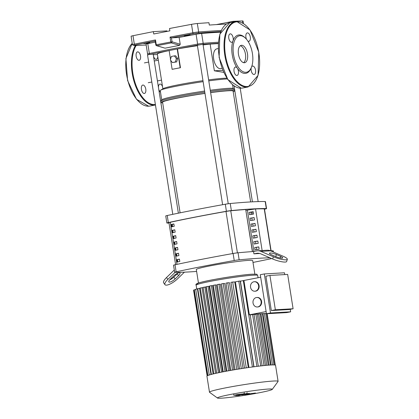 <?xml version="1.0" encoding="UTF-8"?>
<svg xmlns="http://www.w3.org/2000/svg" width="419" height="419" viewBox="0 0 419 419"><rect width="100%" height="100%" fill="white"/><g stroke="black" fill="none" stroke-linecap="round" stroke-linejoin="round"><path stroke-width="0.63" d="M179.432 259.12L179.803 261.466A136.206 8.076 171 0 0 177.2 262.032L176.828 259.686A136.206 8.076 -9 0 1 179.432 259.12M179.447 259.214A135.018 8.008 171 0 0 177.452 259.649L176.828 259.686M177.452 259.649L177.808 261.896M178.504 253.254L178.876 255.6A136.206 8.076 171 0 0 176.273 256.166L175.901 253.82A136.206 8.076 -9 0 1 178.504 253.254M178.52 253.354A135.018 8.008 171 0 0 176.525 253.783L175.901 253.82M176.525 253.783L176.881 256.035M177.577 247.393L177.949 249.74A136.206 8.076 171 0 0 175.341 250.3L174.969 247.954A136.206 8.076 -9 0 1 177.577 247.393M177.593 247.488A135.018 8.008 171 0 0 175.592 247.922L174.969 247.954M175.592 247.922L175.949 250.169M176.645 241.527L177.017 243.874A136.206 8.076 171 0 0 174.414 244.439L174.042 242.093A136.206 8.076 -9 0 1 176.645 241.527M176.661 241.622A135.018 8.008 171 0 0 174.665 242.056L174.042 242.093M174.665 242.056L175.022 244.303M175.718 235.661L176.09 238.008A136.206 8.076 171 0 0 173.487 238.573L173.115 236.227A136.206 8.076 -9 0 1 175.718 235.661M175.734 235.761A135.018 8.008 171 0 0 173.738 236.19L173.115 236.227M173.738 236.19L174.095 238.442M174.791 229.801L175.163 232.147A136.206 8.076 171 0 0 172.555 232.707L172.183 230.361A136.206 8.076 -9 0 1 174.791 229.801M174.807 229.895A135.018 8.008 171 0 0 172.806 230.33L172.183 230.361M172.806 230.33L173.162 232.576M173.859 223.935L174.231 226.281A136.206 8.076 171 0 0 171.628 226.847L171.256 224.5A136.206 8.076 -9 0 1 173.859 223.935M173.875 224.029A135.018 8.008 171 0 0 171.879 224.464L171.256 224.5M171.879 224.464L172.235 226.71M252.379 251.589L245.712 209.505A154.642 9.171 171 0 0 230.743 210.778A4.756 0.283 171 0 0 225.998 211.454A136.206 8.076 171 0 0 170.329 222.274A4.756 0.283 171 0 0 168.951 222.699L175.598 264.651M271.093 250.777L264.462 208.924A4.756 0.283 171 0 0 264.237 208.877A154.642 9.171 171 0 0 255.548 208.95M184.156 35.861L190.043 34.829L184.156 35.861M143.885 43.686L149.777 42.659L143.885 43.686M155.344 40.999L155.496 39.936A349.027 20.699 171 0 0 134.326 44.168L132.991 35.72A349.027 20.699 -9 0 1 153.385 31.645L153.757 33.991A349.027 20.699 171 0 1 169.863 30.859L169.496 28.513A349.027 20.699 -9 0 1 191.504 24.344L192.845 32.792A349.027 20.699 171 0 0 170.035 37.113L171.45 37.867L179.138 37.432L180.217 44.252L179.542 45.357L165.044 48.175L156.497 45.681A0.953 0.791 -73.2 0 0 156.826 45.697L171.324 42.879A0.953 0.461 -100.6 0 1 170.805 41.979L172.073 41.795L171.45 37.867M170.035 37.113L170.805 41.979L156.266 44.802A0.953 0.503 78.6 0 0 156.826 45.697L165.044 48.175M179.542 45.357L171.324 42.879A0.953 0.791 -73.2 0 0 172.073 41.795L180.217 44.252M179.138 37.432A217.985 12.926 -9 0 1 196.076 34.258L197.637 44.11A217.985 12.926 171 0 0 149.347 53.496A4.756 0.283 171 0 0 147.577 53.999L146.016 44.147A4.756 0.283 -9 0 1 147.787 43.644A217.985 12.926 -9 0 1 155.386 42.094M196.076 34.258A4.756 0.283 -9 0 1 201.628 33.462A217.985 12.926 -9 0 1 220.52 32.184M221.248 30.467A535.828 31.776 171 0 0 198.669 31.964L197.328 23.516A4.756 0.283 171 0 0 191.504 24.344M216.314 24.606L233.158 21.327A535.828 31.776 -9 0 1 242.533 20.95L242.873 23.087M233.158 21.327L233.263 21.982M226.443 24.024A535.828 31.776 171 0 0 209.301 25.051L208.929 22.705A535.828 31.776 -9 0 0 197.328 23.516M243.402 23.406L243.02 20.997A4.756 0.283 171 0 0 242.533 20.95M153.385 31.645L166.888 30.88L166.977 31.415M132.991 35.72A4.756 0.283 171 0 0 131.1 36.249L132.435 44.697L133.797 45.535L146.158 45.016A534.874 31.724 -9 0 1 133.912 45.524L135.038 45.058A348.079 20.641 -9 0 1 155.213 41.025M208.625 79.882A33.305 1.975 -9 0 1 223.982 78.269A33.305 1.975 -9 0 1 226.862 78.185M208.782 80.872A36.165 2.142 -9 0 1 226.579 78.971A36.165 2.142 -9 0 1 227.36 78.929M210.265 90.258A36.165 2.142 -9 0 1 228.067 88.351A36.165 2.142 -9 0 1 233.095 88.529L234.457 89.514A37.354 2.215 -9 0 1 234.54 89.635L234.729 90.808A37.354 2.215 -9 0 1 233.184 91.714M210.443 91.352A37.354 2.215 -9 0 1 229.261 89.331A37.354 2.215 -9 0 1 234.457 89.514M210.626 92.526A37.354 2.215 -9 0 1 229.444 90.504A37.354 2.215 -9 0 1 234.729 90.808M223.678 72.346L214.371 70.806L210.134 44.068L218.252 43.607M222.039 68.37L220.734 68.622A10.087 5.112 -101 0 1 220.384 68.669A10.087 5.112 -101 0 1 213.727 59.357A10.087 5.112 -101 0 1 216.885 48.819L218.189 48.567M222.798 70.329L214.371 70.806M162.871 88.818L157.355 54.009A33.305 1.975 -9 0 1 169.15 50.594M170.523 59.252L169.145 50.552L177.2 48.986L180.17 67.752L172.115 69.313L170.685 60.273M197.433 45.713A33.305 1.975 -9 0 0 177.494 48.965L177.2 48.986A217.037 12.874 -9 0 0 150.573 54.287M203.089 44.933A33.305 1.975 -9 0 1 210.134 44.068M161.734 99.9L160.257 90.577A36.165 2.142 -9 0 1 160.577 90.216L163.185 88.629A33.305 1.975 -9 0 1 202.969 80.663M177.494 48.965L180.463 67.731A33.305 1.975 171 0 0 172.413 69.297L172.115 69.313M170.35 59.812L171.376 56.465L174.404 55.879L176.394 58.634L175.367 61.981L172.345 62.567L170.35 59.812M176.394 58.634L177.682 58.56L175.687 55.806L174.404 55.879M177.682 58.56L176.65 61.907L175.367 61.981M176.65 61.907L172.345 62.567M180.463 67.731L180.17 67.752M162.687 102.88A37.354 2.215 -9 0 1 160.943 102.493A37.354 2.215 -9 0 1 204.97 93.322M160.943 102.493L160.755 101.319A37.354 2.215 -9 0 1 160.802 101.178A37.354 2.215 -9 0 1 204.786 92.149M160.802 101.178L161.786 99.827A36.165 2.142 -9 0 1 204.613 91.049M160.577 90.216A36.165 2.142 -9 0 1 203.126 81.663M210.642 92.63A35.688 2.116 -9 0 1 228.036 90.776A35.688 2.116 -9 0 1 233.084 91.064L250.641 201.932M180.102 212.821L162.588 102.231A35.688 2.116 -9 0 1 204.985 93.421M252.107 212.014L252.264 214.256M251.945 212.229A5.709 0.34 -9 0 1 251.17 212.197M228.245 203.76L202.995 44.356L202.592 44.335L197.359 45.252L222.615 204.708M178.368 213.177L153.165 54.046L148.892 54.575L147.525 54.936L172.775 214.339M172.246 224.385L172.607 226.632M198.454 283.055L196.312 269.537A28.55 1.692 -9 0 1 216.838 264.63A28.55 1.692 -9 0 1 248.671 260.372A28.55 1.692 -9 0 1 252.709 260.602L254.846 274.12M238.044 252.783A4.756 0.283 171 0 0 233.105 253.485L234.221 260.524A4.756 0.283 -9 0 1 239.155 259.817L238.044 252.783A161.928 9.606 -9 0 1 253.547 251.505L253.919 253.851A161.928 9.606 -9 0 1 259.764 253.485M234.221 260.524A161.928 9.606 171 0 0 176.137 271.816L175.022 264.777A161.928 9.606 -9 0 1 233.105 253.485M175.022 264.777A4.756 0.283 171 0 0 173.545 265.222L174.66 272.256A4.756 0.283 -9 0 1 176.137 271.816M196.611 271.439A161.928 9.606 171 0 1 174.912 272.308A4.756 0.283 -9 0 1 174.66 272.256M273.439 252.06L273.246 250.845A4.756 0.283 171 0 0 272.994 250.798L273.178 251.945M269.977 257.826A161.928 9.606 171 0 0 239.155 259.817M270.464 250.777A161.928 9.606 -9 0 1 272.994 250.798M266.557 208.625L265.442 201.586A4.756 0.283 171 0 0 265.19 201.534L266.306 208.573A4.756 0.283 -9 0 1 266.557 208.625A4.756 0.283 -9 0 1 265.08 209.065A161.928 9.606 171 0 1 264.504 209.191M266.306 208.573A161.928 9.606 171 0 0 231.356 210.558L230.241 203.519A4.756 0.283 171 0 0 225.302 204.226L226.417 211.265A4.756 0.283 -9 0 1 231.356 210.558M226.417 211.265A161.928 9.606 171 0 0 168.333 222.552L167.223 215.518A4.756 0.283 171 0 0 165.741 215.963L166.856 222.997A4.756 0.283 -9 0 1 168.333 222.552M169.009 223.07A161.928 9.606 171 0 1 167.108 223.049A4.756 0.283 -9 0 1 166.856 222.997M245.712 209.505L252.521 251.578M262.132 250.525L255.543 208.929L245.984 210.301M167.223 215.518A161.928 9.606 -9 0 1 225.302 204.226M230.241 203.519A161.928 9.606 -9 0 1 265.19 201.534M252.997 262.435A161.928 9.606 171 0 0 271.716 258.575M258.79 246.985L254.705 247.535L258.774 246.891L259.146 249.237L255.077 249.881L254.705 247.535M256.454 247.435L256.8 249.609M257.863 241.119L253.778 241.674L257.847 241.025L258.219 243.371L254.15 244.02L253.778 241.674M255.527 241.574L255.873 243.743M256.931 235.253L252.851 235.808L256.92 235.164L257.292 237.505L253.223 238.154L252.851 235.808M254.6 235.708L254.941 237.882M256.004 229.392L251.919 229.942L255.988 229.298L256.36 231.644L252.29 232.288L251.919 229.942M253.668 229.842L254.014 232.016M255.077 223.526L250.991 224.081L255.061 223.432L255.433 225.778L251.363 226.428L250.991 224.081M252.741 223.982L253.086 226.15M254.144 217.66L250.064 218.215L254.134 217.571L254.506 219.912L250.436 220.562L250.064 218.215M251.814 218.116L252.154 220.289M253.217 211.799L249.132 212.349L253.202 211.705L253.574 214.051L249.504 214.696L249.132 212.349M250.881 212.25L251.227 214.423M247.404 210.223L253.935 251.431M174.299 269.998L166.521 277.546L167.851 279.384L175.137 272.313M175.121 278.97L178.557 275.634A4.756 1.451 144.1 0 0 179.992 272.979A4.756 1.451 144.1 0 0 173.712 275.906L170.271 279.243A4.756 1.451 144.1 0 0 168.841 281.898A4.756 1.451 144.1 0 0 175.121 278.97L173.791 277.132A4.756 1.451 -35.9 0 1 169.627 279.929M177.876 273.109A4.756 1.451 -35.9 0 1 177.232 273.796L173.791 277.132M184.418 272.161L177.541 278.829A9.517 2.902 144.1 0 1 164.986 284.684L163.656 282.851A9.517 2.902 -35.9 0 1 166.521 277.546M167.851 279.384A9.517 2.902 144.1 0 0 164.986 284.684M253.547 251.505L256.658 250.897A9.517 8.186 86.7 0 1 257.606 250.782A9.517 8.186 86.7 0 1 260.885 251.374L270.58 250.824L283.071 256.224A9.517 1.922 -162.9 0 1 287.324 259.298A9.517 1.922 -162.9 0 1 273.382 256.774L272.696 259L260.718 253.825A9.517 8.186 -93.3 0 0 257.439 253.233A9.517 8.186 -93.3 0 0 256.491 253.348L253.919 253.851M270.58 250.824A9.517 8.186 -93.3 0 0 267.301 250.232L257.606 250.782M276.393 254.522L280.651 256.36A4.756 0.958 -162.9 0 1 282.773 257.894A4.756 0.958 -162.9 0 1 275.802 256.638L271.543 254.794A4.756 0.958 -162.9 0 1 269.422 253.259A4.756 0.958 -162.9 0 1 276.393 254.522L275.749 256.611M272.696 259A9.517 1.922 17.1 0 0 286.638 261.524L287.324 259.298M260.885 251.374L273.382 256.774M217.487 398.05L209.558 392.31A34.735 2.058 -9 0 1 209.479 392.2L206.934 376.152A34.735 2.058 -9 0 1 223.552 371.726A34.735 2.058 -9 0 1 257.989 366.258A34.735 2.058 -9 0 1 275.55 365.284L278.09 381.332A34.735 2.058 -9 0 1 278.048 381.463L272.282 389.371A27.79 1.65 -9 0 1 259.021 392.813A27.79 1.65 -9 0 1 217.487 398.05A27.79 1.65 -9 0 1 230.717 394.415A27.79 1.65 -9 0 1 258.968 389.958A27.79 1.65 -9 0 1 272.282 389.371M209.479 392.2A34.735 2.058 -9 0 1 226.092 387.769A34.735 2.058 -9 0 1 260.529 382.301A34.735 2.058 -9 0 1 278.09 381.332M224.951 371.454L211.365 285.679L212.585 285.611L226.145 371.229M228.612 370.773L215.026 284.988L216.319 284.915L229.884 370.543M232.545 370.077L218.959 284.281L220.352 284.202L233.917 369.841M236.772 369.359L223.18 283.553L224.715 283.469L238.28 369.108M241.328 368.62L227.737 282.809L229.471 282.71L243.036 368.353M246.293 367.861L232.702 282.045L234.74 281.924L248.305 367.563M248.965 367.468L235.405 281.83L238.793 281.175L240.218 280.997L253.814 366.85M253.987 366.772L240.422 281.149L260.681 277.226M258.602 285.685A4.756 4.09 86.7 0 1 254.846 291.221A4.756 4.09 86.7 0 1 250.546 287.251A4.756 4.09 86.7 0 1 254.307 281.72A4.756 4.09 86.7 0 1 258.602 285.685M254.307 281.72L254.789 281.694A4.756 4.09 86.7 0 1 259.083 285.658A4.756 4.09 86.7 0 1 255.328 291.195L254.846 291.221M261.1 301.45A4.756 4.09 86.7 0 1 257.339 306.986A4.756 4.09 86.7 0 1 253.045 303.016A4.756 4.09 86.7 0 1 256.8 297.485A4.756 4.09 86.7 0 1 261.1 301.45M256.8 297.485L257.287 297.453A4.756 4.09 86.7 0 1 261.582 301.423A4.756 4.09 86.7 0 1 257.826 306.954L257.339 306.986M266.463 313.752L260.283 274.717L264.31 273.937L270.491 312.967L266.463 313.752L286.627 312.605L290.65 311.825L290.257 309.316M284.752 274.586L284.47 272.79L264.31 273.937M271.329 310.552L289.068 309.547L293.096 308.761L287.659 274.424L269.92 275.43L275.356 309.772L271.329 310.552L265.892 276.21L269.92 275.43M266.117 311.568L249.352 314.826L243.916 280.484M267.154 313.805L267.841 313.674M267.092 313.815L266.772 313.805M258.329 366.264L250.169 314.753L249.352 314.826M262.158 365.813L253.998 314.302L250.195 314.941M265.437 365.468L257.276 313.957L254.029 314.486M268.228 365.216L260.073 313.705L257.308 314.14M270.564 365.012L262.414 313.543L260.099 313.889M272.47 364.928L264.316 313.464L262.446 313.726M273.921 364.928L265.772 313.475L264.347 313.648M266.437 313.585L265.798 313.669M275.356 309.772L293.096 308.761M290.65 311.825L270.491 312.967M213.868 373.827L200.272 287.973L203.126 287.607L216.675 373.14M216.702 373.182L203.1 287.329L205.975 286.957L219.53 372.533M219.823 372.517L206.227 286.664L209.133 286.292L222.693 371.894M209.28 375.057L195.678 289.204L197.815 288.88M211.37 374.455L197.768 288.602L200.313 288.251M232.702 282.045L230.958 282.348L244.544 368.123M227.737 282.809L225.993 283.113L239.579 368.898M223.18 283.553L221.436 283.862L235.022 369.652M218.959 284.281L217.215 284.585L230.801 370.38M215.026 284.988L213.281 285.292L226.873 371.093M211.365 285.679L209.62 285.988L223.212 371.789M195.736 289.545L193.845 289.943L207.426 375.702M193.887 290.194L193.578 290.288L207.133 375.88M236.337 394.939L241.737 394.038L236.51 394.981M237.096 395.059L244.177 393.787L237.034 394.63L234.059 395.232L237.096 395.059M234.059 395.232L234.462 395.347M244.177 393.787L243.779 393.671M235.756 395.672L246.77 393.514L235.756 395.672M244.623 393.87L244.23 393.996M247.053 392.577L247.205 393.525L246.77 393.514M240.103 395.112L237.636 395.588L240.307 395.122L240.265 394.86M255.475 393.017L244.157 394.546L249.305 393.368L241.627 394.928L249.52 393.787L244.9 394.74L252.484 393.619L248.907 394.515L255.475 393.017M241.155 394.698L241.627 394.928M243.774 394.567L244.162 394.447M153.495 56.136A4.284 2.168 79 0 0 156.156 59.336A4.284 2.168 79 0 0 156.303 59.315A4.284 2.168 79 0 0 157.759 56.544M162.525 86.623A4.284 2.168 79 0 0 159.922 84.083A4.284 2.168 79 0 0 158.466 87.508M144.272 93.479A4.284 2.168 79 0 0 144.419 93.463A4.284 2.168 79 0 0 145.76 88.99A4.284 2.168 79 0 0 142.937 85.036A4.284 2.168 79 0 0 142.785 85.057A4.284 2.168 79 0 0 141.449 89.53A4.284 2.168 79 0 0 144.272 93.479M136.17 56.209A4.284 2.168 79 0 0 139.166 60.289A4.284 2.168 79 0 0 140.533 55.963A4.284 2.168 79 0 0 137.532 51.883A4.284 2.168 79 0 0 136.17 56.209M158.749 89.305A4.284 2.168 79 0 0 160.524 92.232M247.477 53.768A8.851 4.483 -101 0 1 244.659 62.714A8.851 4.483 -101 0 1 238.463 54.281A8.851 4.483 -101 0 1 241.281 45.336A8.851 4.483 -101 0 1 247.477 53.768M240.317 45.76A8.851 4.483 -101 0 1 245.466 54.161A8.851 4.483 -101 0 1 243.607 62.677M251.259 67.71L250.876 68.569A19.51 9.883 -101 0 1 237.295 68.182A4.284 2.168 -101 0 1 238.5 72.618A4.284 2.168 -101 0 1 237.039 75.457A4.284 2.168 -101 0 1 236.892 75.478A4.284 2.168 -101 0 1 234.069 71.523A4.284 2.168 -101 0 1 235.405 67.05A4.284 2.168 -101 0 1 235.557 67.03A4.284 2.168 -101 0 1 237.295 68.182A19.51 9.883 -101 0 1 232.231 54.748A19.51 9.883 -101 0 1 232.985 40.978A19.51 9.883 -101 0 1 244.853 37.579L245.529 38.229A18.556 9.401 -101 0 1 252.421 53.485A18.556 9.401 -101 0 1 251.259 67.71A18.556 9.401 -101 0 1 241.595 70.827A18.556 9.401 -101 0 1 233.519 54.559A18.556 9.401 -101 0 1 235.855 38.276A18.556 9.401 -101 0 1 245.529 38.229M246.555 39.334A4.284 2.168 -101 0 1 247.289 32.902A4.284 2.168 -101 0 1 247.435 32.886A4.284 2.168 -101 0 1 250.263 36.841A4.284 2.168 -101 0 1 248.923 41.313A4.284 2.168 -101 0 1 248.776 41.329A4.284 2.168 -101 0 1 247.802 40.994M251.636 66.762A4.284 2.168 -101 0 1 252.542 66.076A4.284 2.168 -101 0 1 255.543 70.156A4.284 2.168 -101 0 1 254.176 74.482A4.284 2.168 -101 0 1 251.18 70.402A4.284 2.168 -101 0 1 251.232 67.773M228.79 38.202A4.284 2.168 -101 0 1 230.151 33.876A4.284 2.168 -101 0 1 233.153 37.956A4.284 2.168 -101 0 1 232.985 40.978A4.284 2.168 -101 0 1 231.786 42.282A4.284 2.168 -101 0 1 228.79 38.202M237.405 252.846L230.743 210.778M176.991 264.352L170.329 222.274M225.998 211.454L232.665 253.563M264.237 208.877L270.873 250.777M155.187 40.853L155.831 44.922L156.266 44.802L155.496 39.936M149.981 54.381A0.953 0.587 -101.7 0 1 149.347 53.496L147.787 43.644M135.038 45.058A0.953 0.56 -101.5 0 1 134.326 44.168A4.756 0.283 171 0 0 132.435 44.697M153.275 54.727L157.444 54.554A217.037 12.874 -9 0 1 153.27 54.716M198.077 45.022A0.953 0.372 -100.4 0 1 197.637 44.11A4.756 0.283 171 0 1 203.189 43.319L201.628 33.462M177.227 48.981A217.037 12.874 -9 0 1 197.59 45.147M202.796 44.33A0.953 0.749 -94.7 0 0 203.189 43.319A217.985 12.926 171 0 1 218.351 42.24M203 44.372A217.037 12.874 -9 0 1 218.273 43.298M171.465 37.867A348.079 20.641 -9 0 1 193.395 33.719A0.953 0.398 79.4 0 1 192.845 32.792A4.756 0.283 171 0 1 198.669 31.964A0.953 0.775 85.8 0 1 198.056 33.054A534.874 31.724 -9 0 1 220.766 31.551M193.395 33.719L198.056 33.054M178.557 275.634L177.232 273.796M256.491 253.348L258.392 253.244M280.154 257.973L280.651 256.36M252.107 274.215A29.979 1.776 171 0 0 214.827 279.373A29.979 1.776 171 0 0 198.334 284.134M257.706 275.44C255.857 273.979 259.413 274.262 252.228 274.199C241.831 274.675 211.427 279.483 201.157 282.265C196.904 283.286 195.233 284.265 196.144 285.192A31.168 1.849 -9 0 1 211.05 281.217A31.168 1.849 -9 0 1 253.301 275.189A31.168 1.849 -9 0 1 257.706 275.44L258.073 277.734M271.025 364.986L262.891 313.637M269.129 365.106L260.99 313.716M266.793 365.295L258.649 313.878M264.001 365.567L255.852 314.13M260.723 365.928L252.573 314.475M256.894 366.395L243.303 280.589M252.385 366.992L238.793 281.175M210.987 374.513L197.428 288.901M213.088 373.973L199.517 288.298M215.591 373.381L202.016 287.67M218.425 372.763L204.849 287.02M221.557 372.119L207.971 286.36M207.871 375.503L194.301 289.822M155.376 104.488A32.834 16.634 -101 0 1 154.674 104.556A32.834 16.634 -101 0 1 134.939 82.203A32.834 16.634 -101 0 1 136.201 45.446M155.449 104.97A33.305 16.875 -101 0 1 154.344 105.101A33.305 16.875 -101 0 1 132.179 73.225A33.305 16.875 -101 0 1 135.405 45.477M155.496 104.96L149.861 106.054A33.305 16.875 -101 0 1 148.703 106.201A33.305 16.875 -101 0 1 126.543 74.325A33.305 16.875 -101 0 1 132.226 43.367M241.323 88.194A33.305 16.875 -101 0 1 219.163 56.319A33.305 16.875 -101 0 1 229.769 22.657L219.834 34.201L219.121 57.492L227.831 79.605L241.276 88.2L242.481 88.053A33.305 16.875 -101 0 1 241.323 88.194M229.769 22.657L236.609 21.411L250.059 30.011L258.769 52.124L258.057 75.415L248.116 86.953A33.305 16.875 -101 0 1 246.964 87.1A33.305 16.875 -101 0 1 224.799 55.224A33.305 16.875 -101 0 1 235.405 21.563A33.305 16.875 -101 0 1 236.562 21.421M247.294 86.55A32.834 16.634 -101 0 1 225.443 55.13A32.834 16.634 -101 0 1 237.039 21.809A32.834 16.634 -101 0 1 258.884 53.229A32.834 16.634 -101 0 1 247.294 86.55M155.831 44.922A0.953 0.953 0 0 0 156.497 45.681M147.577 53.999L148.137 54.732M233.168 88.582L232.571 84.811M148.247 82.716L151.814 82.019M157.424 80.93L161.498 80.139M144.398 62.908L148.656 62.08M154.265 60.991L158.34 60.2M252.416 201.838L234.059 85.926M258.156 201.597L240.197 88.2M196.741 288.979L196.144 285.192M274.88 365.001L266.762 313.731M275.278 365.085L267.149 313.789M233.713 394.373L233.865 395.327M244.225 392.739L244.377 393.692M149.861 106.054L148.656 106.206L136.468 99.256L127.596 80.548L125.904 58.587L132.215 43.304M248.116 86.953L242.481 88.053"/></g></svg>
